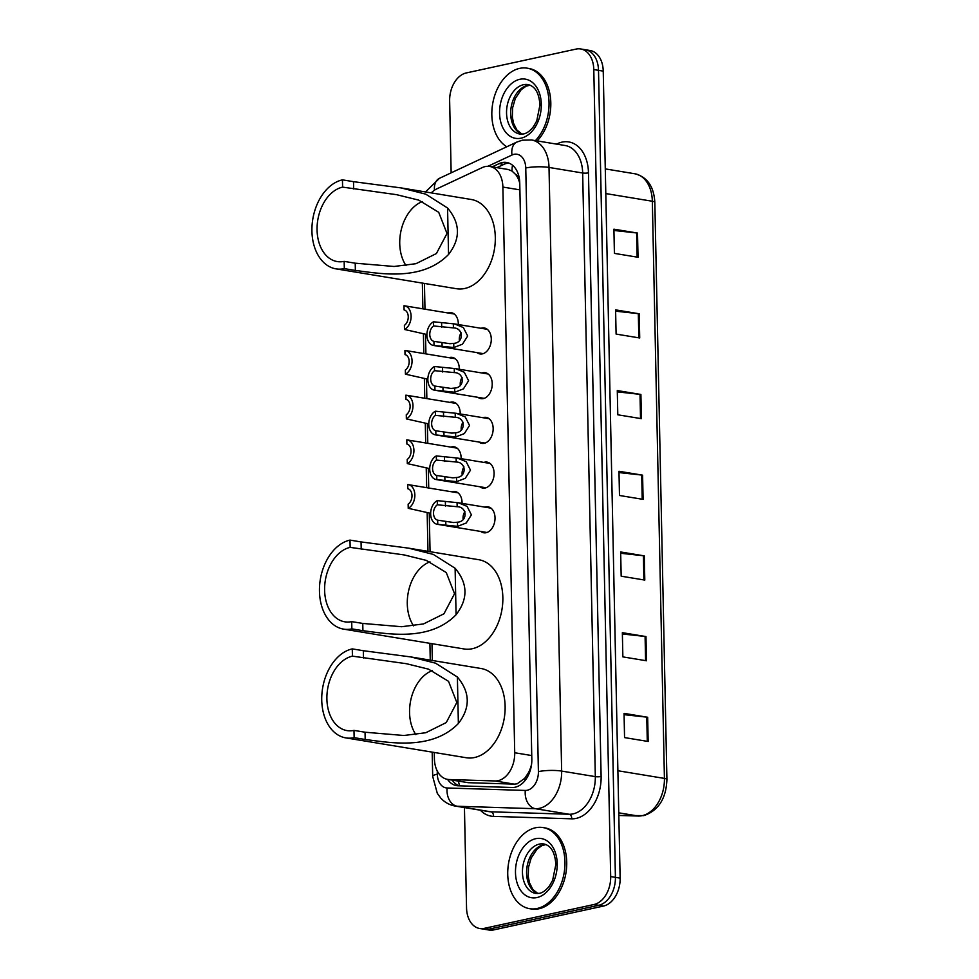 <?xml version="1.0" encoding="UTF-8"?>
<svg xmlns="http://www.w3.org/2000/svg" width="979" height="979" viewBox="0 0 979 979"><rect width="100%" height="100%" fill="white"/><g stroke="black" fill="none" stroke-linecap="round" stroke-linejoin="round"><path stroke-width="1.47" d="M451.821 491.825A13.155 9.019 99.4 0 1 452.653 491.593A13.155 9.019 99.4 0 1 455.064 491.519A13.155 9.019 99.4 0 1 462.064 503.377M450.891 447.109A13.155 9.019 99.4 0 1 451.711 446.877A13.155 9.019 99.4 0 1 454.121 446.816A13.155 9.019 99.4 0 1 461.133 458.661M449.948 402.406A13.155 9.019 99.4 0 1 450.781 402.173A13.155 9.019 99.4 0 1 453.179 402.1A13.155 9.019 99.4 0 1 460.191 413.958M449.018 357.69A13.155 9.019 99.4 0 1 449.838 357.47A13.155 9.019 99.4 0 1 452.249 357.396A13.155 9.019 99.4 0 1 459.261 369.254M448.076 312.986A13.155 9.019 99.4 0 1 448.908 312.754A13.155 9.019 99.4 0 1 451.307 312.693A13.155 9.019 99.4 0 1 458.319 324.538M481.044 328.283A13.155 9.019 99.4 0 1 481.864 328.051A13.155 9.019 99.4 0 1 484.275 327.977A13.155 9.019 99.4 0 1 491.238 340.704A13.155 9.019 99.4 0 1 482.402 353.872A13.155 9.019 99.4 0 1 479.991 353.945A13.155 9.019 99.4 0 1 477.03 352.624M481.974 372.987A13.155 9.019 99.4 0 1 482.794 372.754A13.155 9.019 99.4 0 1 485.205 372.693A13.155 9.019 99.4 0 1 492.18 385.408A13.155 9.019 99.4 0 1 483.345 398.588A13.155 9.019 99.4 0 1 480.934 398.649A13.155 9.019 99.4 0 1 477.96 397.327M484.789 507.11A13.155 9.019 99.4 0 1 485.608 506.889A13.155 9.019 99.4 0 1 488.019 506.816A13.155 9.019 99.4 0 1 494.982 519.531A13.155 9.019 99.4 0 1 486.147 532.711A13.155 9.019 99.4 0 1 483.736 532.772A13.155 9.019 99.4 0 1 480.775 531.45M483.846 462.406A13.155 9.019 99.4 0 1 484.666 462.174A13.155 9.019 99.4 0 1 487.077 462.112A13.155 9.019 99.4 0 1 494.052 474.827A13.155 9.019 99.4 0 1 485.217 487.995A13.155 9.019 99.4 0 1 482.806 488.068A13.155 9.019 99.4 0 1 479.845 486.747M482.916 417.703A13.155 9.019 99.4 0 1 483.736 417.47A13.155 9.019 99.4 0 1 486.147 417.397A13.155 9.019 99.4 0 1 493.11 430.111A13.155 9.019 99.4 0 1 484.275 443.291A13.155 9.019 99.4 0 1 481.864 443.365A13.155 9.019 99.4 0 1 478.902 442.043M434.272 752.459L434.395 758.762A24.671 16.912 -80.6 0 0 447.55 779.37L468.268 782.686L514.269 784.13L517.145 783.824L524.768 778.256L528.146 773.226A8.224 5.641 -80.6 0 0 530.214 770.595M496.916 167.642L503.842 164.386L499.119 163.615A24.671 16.912 -80.6 0 1 506.608 162.465A24.671 16.912 -80.6 0 1 519.751 183.085L531.83 759.276A24.671 16.912 -80.6 0 1 515.174 787.214A24.671 16.912 -80.6 0 1 512.188 787.495L458.135 785.794A24.671 16.912 -80.6 0 1 456.606 785.647A24.671 16.912 -80.6 0 1 447.55 779.37A24.671 16.912 -80.6 0 0 449.08 779.529L495.08 780.961A24.671 16.912 -80.6 0 0 498.066 780.691A24.671 16.912 -80.6 0 0 514.721 752.753L502.876 187.062A24.671 16.912 -80.6 0 0 489.72 166.454A24.671 16.912 -80.6 0 0 482.231 167.593L436.707 188.923A24.671 16.912 -80.6 0 0 431.286 192.887M515.603 174.446A24.671 16.912 99.4 0 1 519.262 181.543L519.249 181.115A8.224 5.641 -80.6 0 0 515.603 174.446L512.041 171.08L508.272 169.514L489.72 166.454M531.475 764.954L531.475 764.611A24.671 16.912 99.4 0 1 528.146 773.226M519.763 183.354L519.262 181.543M424.445 283.433L424.984 309.18M425.51 334.267L425.914 353.896M426.44 378.983L426.856 398.6M427.382 423.687L427.786 443.303M428.312 468.39L428.729 488.019M429.255 513.106L430.062 551.691M431.984 643.68L432.339 660.482M451.148 172.842L449.642 100.874A24.671 16.912 99.4 0 1 466.285 72.935L576.117 49.085A24.671 16.912 99.4 0 1 580.633 48.95A24.671 16.912 99.4 0 1 593.788 69.558L610.688 876.572A24.671 16.912 99.4 0 1 594.033 904.498L484.213 928.361A24.671 16.912 99.4 0 1 479.698 928.496A24.671 16.912 99.4 0 1 466.542 907.876L464.438 807.577M580.633 48.95L590.08 50.504A24.671 16.912 99.4 0 1 603.235 71.124L620.135 878.126A24.671 16.912 99.4 0 1 603.48 906.064L493.661 929.915L488.937 929.144A24.671 16.912 99.4 0 1 484.421 929.267A24.671 16.912 99.4 0 0 488.937 929.144L598.756 905.281L488.937 929.144L484.213 928.361M620.135 878.126L615.412 877.343A24.671 16.912 99.4 0 1 598.756 905.281A24.671 16.912 99.4 0 0 615.412 877.343L598.512 70.341L615.412 877.343L610.688 876.572M585.356 49.733A24.671 16.912 99.4 0 1 598.512 70.341A24.671 16.912 99.4 0 0 585.356 49.733M499.119 163.615L492.192 166.858M503.842 164.386A24.671 16.912 99.4 0 1 508.921 163.101M459.102 785.831A24.671 16.912 99.4 0 1 452.274 780.153M613.931 230.469L636.631 232.941A6.584 1.26 -1.2 0 1 637.525 233.063L613.906 229.172L614.408 253.39L638.027 257.269L637.525 233.063M615.62 311.175L638.32 313.647A6.584 1.26 -1.2 0 1 639.214 313.769L615.595 309.878L616.097 334.084L639.715 337.975L639.214 313.769M617.308 391.869L640.009 394.341A6.584 1.26 -1.2 0 1 640.902 394.464L617.284 390.572L617.798 414.79L641.416 418.682L640.902 394.464M624.076 714.67L646.776 717.142A6.584 1.26 -1.2 0 1 647.67 717.264L624.051 713.373L624.553 737.591L648.171 741.482L647.67 717.264M622.387 633.976L645.088 636.448A6.584 1.26 -1.2 0 1 645.981 636.57L622.35 632.679L622.864 656.885L646.483 660.776L645.981 636.57M620.698 553.27L643.399 555.742A6.584 1.26 -1.2 0 1 644.28 555.864L620.662 551.972L621.175 576.19L644.794 580.082L644.28 555.864M618.997 472.576L641.71 475.048A6.584 1.26 -1.2 0 1 642.591 475.17L618.973 471.278L619.487 495.484L643.105 499.376L642.591 475.17M493.661 929.915A24.671 16.912 99.4 0 1 489.145 930.05L479.698 928.496M535.501 827.769A41.118 28.195 99.4 0 1 543.027 827.561A41.118 28.195 99.4 0 1 564.81 867.308A41.118 28.195 99.4 0 1 537.19 908.475A41.118 28.195 99.4 0 1 529.663 908.696A41.118 28.195 99.4 0 1 507.881 868.948A41.118 28.195 99.4 0 1 535.501 827.769M543.027 827.561L544.801 827.855A41.118 28.195 99.4 0 1 566.584 867.59A41.118 28.195 99.4 0 1 538.964 908.769A41.118 28.195 99.4 0 1 531.438 908.989L529.663 908.696M415.867 734.629A37.826 25.943 99.4 0 1 411.266 697.99A37.826 25.943 99.4 0 1 432.253 670.615M354.141 737.664L353.982 730.395A37.826 25.943 99.4 0 1 347.055 730.603A37.826 25.943 99.4 0 1 327.023 694.038A37.826 25.943 99.4 0 1 352.428 656.15L352.281 648.893A45.23 31.022 99.4 0 0 321.895 694.184A45.23 31.022 99.4 0 0 345.856 737.897L466.31 757.746A45.23 31.022 99.4 0 0 474.595 757.501A45.23 31.022 99.4 0 0 504.968 712.21A45.23 31.022 99.4 0 0 481.019 668.498L410.813 656.933L435.557 663.175L457.389 677.04C470.189 692.251 470.507 707.731 458.368 723.518C431.776 750.82 389.532 742.486 365.191 739.488L354.141 737.664A45.23 31.022 99.4 0 1 345.856 737.897M353.982 730.395L365.045 732.219L403.874 735.498L425.792 732.733L446.24 722.575L456.826 702.494L448.541 681.335L428.521 669.146L406.395 663.701L352.428 656.15M363.49 657.974L363.331 650.717L410.813 656.933M363.331 650.717L352.281 648.893M413.591 625.85A37.826 25.943 99.4 0 1 408.989 589.211A37.826 25.943 99.4 0 1 429.965 561.824M351.865 628.873L351.706 621.616A37.826 25.943 99.4 0 1 344.779 621.812A37.826 25.943 99.4 0 1 324.747 585.246A37.826 25.943 99.4 0 1 350.152 547.371L350.005 540.102A45.23 31.022 99.4 0 0 319.619 585.393A45.23 31.022 99.4 0 0 343.58 629.118L464.034 648.955A45.23 31.022 99.4 0 0 472.319 648.722A45.23 31.022 99.4 0 0 502.692 603.431A45.23 31.022 99.4 0 0 478.743 559.707L408.537 548.142L433.281 554.395L455.113 568.261C467.913 583.46 468.231 598.952 456.079 614.726C429.5 642.028 387.256 633.707 362.915 630.696L351.865 628.873A45.23 31.022 99.4 0 1 343.58 629.118M351.706 621.616L362.768 623.439L401.598 626.719L423.503 623.941L443.964 613.784L454.537 593.715L446.265 572.544L426.244 560.367L404.119 554.922L350.152 547.371M361.214 549.195L361.055 541.925L408.537 548.142M361.055 541.925L350.005 540.102M406.04 265.603A37.826 25.943 99.4 0 1 401.439 228.964A37.826 25.943 99.4 0 1 422.426 201.576M344.314 268.625L344.155 261.369A37.826 25.943 99.4 0 1 337.229 261.564A37.826 25.943 99.4 0 1 317.196 224.999A37.826 25.943 99.4 0 1 342.601 187.124L342.454 179.855A45.23 31.022 99.4 0 0 312.081 225.146A45.23 31.022 99.4 0 0 336.03 268.87L456.495 288.719A45.23 31.022 99.4 0 0 464.768 288.475A45.23 31.022 99.4 0 0 495.154 243.184A45.23 31.022 99.4 0 0 471.193 199.471L400.986 187.895L425.73 194.148L447.562 208.013C460.363 223.212 460.693 238.705 448.541 254.479C421.949 281.781 379.717 273.459 355.365 270.449L344.314 268.625A45.23 31.022 99.4 0 1 336.03 268.87M344.155 261.369L355.218 263.192L394.047 266.472L415.965 263.694L436.414 253.537L446.999 233.467L438.714 212.308L418.706 200.12L396.568 194.674L342.601 187.124M353.664 188.947L353.517 181.678L400.986 187.895M353.517 181.678L342.454 179.855M506.816 146.752A41.118 28.195 99.4 0 1 492.596 104.251A41.118 28.195 99.4 0 1 519.592 68.383A41.118 28.195 99.4 0 1 527.118 68.163A41.118 28.195 99.4 0 1 548.693 97.41A41.118 28.195 99.4 0 1 535.427 140.621M527.118 68.163L528.893 68.457A41.118 28.195 99.4 0 1 550.467 97.704A41.118 28.195 99.4 0 1 537.202 140.915M437.27 500.624L458.319 502.753L467.118 506.4L471.413 514.868L466.224 523.006L457.56 526.347L437.76 524.34A12.335 8.456 -80.6 0 1 437.221 524.279A12.335 8.456 -80.6 0 1 430.65 513.583A12.335 8.456 -80.6 0 1 437.27 500.624L437.356 504.785A8.224 5.641 -80.6 0 0 433.513 513.351A8.224 5.641 -80.6 0 0 437.674 520.179L453.718 522.541L457.474 522.199C467.791 521.685 467.485 506.779 457.156 506.73L456.875 506.681M457.071 502.582L457.156 506.73L437.356 504.785M437.674 520.179L437.76 524.34M464.915 511.638A8.224 5.641 -80.6 0 0 463.128 519.421M436.328 455.92L457.389 458.05L466.188 461.696L470.483 470.153L465.294 478.303L456.63 481.644L436.83 479.637A12.335 8.456 -80.6 0 1 436.291 479.575A12.335 8.456 -80.6 0 1 429.708 468.88A12.335 8.456 -80.6 0 1 436.328 455.92L436.414 460.081A8.224 5.641 -80.6 0 0 432.571 468.647A8.224 5.641 -80.6 0 0 436.744 475.476L452.787 477.838L456.544 477.495C466.861 476.969 466.542 462.064 456.214 462.027L455.933 461.978M456.128 457.878L456.214 462.027L436.414 460.081M436.744 475.476L436.83 479.637M463.985 466.934A8.224 5.641 -80.6 0 0 462.186 474.717M435.398 411.204L456.447 413.334L465.245 416.981L469.541 425.449L464.352 433.599L455.688 436.928L435.888 434.933A12.335 8.456 -80.6 0 1 435.349 434.86A12.335 8.456 -80.6 0 1 428.778 424.176A12.335 8.456 -80.6 0 1 435.398 411.204L435.484 415.365A8.224 5.641 -80.6 0 0 431.641 423.944A8.224 5.641 -80.6 0 0 435.802 430.772L451.845 433.122L455.602 432.779C465.918 432.265 465.612 417.36 455.284 417.311L455.002 417.274M455.198 413.162L455.284 417.311L435.484 415.365M435.802 430.772L435.888 434.933M463.043 422.218A8.224 5.641 -80.6 0 0 461.256 430.001M434.456 366.501L455.504 368.63L464.315 372.277L468.598 380.745L463.422 388.883L454.758 392.224L434.957 390.217A12.335 8.456 -80.6 0 1 434.419 390.156A12.335 8.456 -80.6 0 1 427.835 379.46A12.335 8.456 -80.6 0 1 434.456 366.501L434.541 370.662A8.224 5.641 -80.6 0 0 430.699 379.228A8.224 5.641 -80.6 0 0 434.872 386.056L450.915 388.418L454.672 388.076C464.988 387.549 464.67 372.644 454.342 372.607L454.06 372.558M454.256 368.459L454.342 372.607L434.541 370.662M434.872 386.056L434.957 390.217M462.112 377.515A8.224 5.641 -80.6 0 0 460.314 385.298M433.526 321.797L454.574 323.927L463.373 327.573L467.668 336.03L462.48 344.18L453.815 347.521L434.015 345.514A12.335 8.456 -80.6 0 1 433.477 345.452A12.335 8.456 -80.6 0 1 426.905 334.757A12.335 8.456 -80.6 0 1 433.526 321.797L433.611 325.958A8.224 5.641 -80.6 0 0 429.769 334.524A8.224 5.641 -80.6 0 0 433.93 341.353L449.973 343.702L453.73 343.372C464.046 342.846 463.74 327.941 453.412 327.904L453.13 327.855M453.326 323.755L453.412 327.904L433.611 325.958M433.93 341.353L434.015 345.514M461.17 332.811A8.224 5.641 -80.6 0 0 459.384 340.582M408.231 508.309L408.145 504.136A8.224 5.641 -80.6 0 0 411.988 495.57A8.224 5.641 -80.6 0 0 407.827 488.741L407.741 484.581A12.335 8.456 -80.6 0 1 408.28 484.642A12.335 8.456 -80.6 0 1 414.851 495.337A12.335 8.456 -80.6 0 1 408.231 508.309L430.65 513.326M407.301 463.593L407.215 459.432A8.224 5.641 -80.6 0 0 411.058 450.866A8.224 5.641 -80.6 0 0 406.885 444.038L406.799 439.877A12.335 8.456 -80.6 0 1 407.337 439.938A12.335 8.456 -80.6 0 1 413.921 450.634A12.335 8.456 -80.6 0 1 407.301 463.593L429.708 468.623M406.358 418.89L406.273 414.729A8.224 5.641 -80.6 0 0 410.115 406.163A8.224 5.641 -80.6 0 0 405.955 399.334L405.869 395.161A12.335 8.456 -80.6 0 1 406.407 395.235A12.335 8.456 -80.6 0 1 412.979 405.918A12.335 8.456 -80.6 0 1 406.358 418.89L428.778 423.919M405.428 374.174L405.343 370.013A8.224 5.641 -80.6 0 0 409.185 361.447A8.224 5.641 -80.6 0 0 405.012 354.618L404.927 350.458A12.335 8.456 -80.6 0 1 405.465 350.519A12.335 8.456 -80.6 0 1 412.049 361.214A12.335 8.456 -80.6 0 1 405.428 374.174L427.835 379.203M404.486 329.47L404.4 325.309A8.224 5.641 -80.6 0 0 408.243 316.743A8.224 5.641 -80.6 0 0 404.082 309.915L403.997 305.754A12.335 8.456 -80.6 0 1 404.535 305.815A12.335 8.456 -80.6 0 1 411.107 316.511A12.335 8.456 -80.6 0 1 404.486 329.47L426.905 334.5M514.269 784.13L495.08 780.961M512.531 165.243A24.671 16.239 64.9 0 0 512.041 171.08M458.502 781.181A24.671 17.879 91.8 0 0 459.64 785.843M524.768 778.256A24.671 17.879 91.8 0 0 524.879 780.74M531.744 755.555L514.721 752.753M468.268 782.686L449.08 779.529M519.898 189.865L502.876 187.062M437.258 770.987L437.319 774.144A16.447 11.283 -80.6 0 0 447.109 787.985L525.307 790.445A16.447 11.283 -80.6 0 0 527.302 790.249A16.447 11.283 -80.6 0 0 538.401 771.623L525.76 167.996A16.447 11.283 -80.6 0 0 513.987 154.339A16.447 11.283 -80.6 0 0 512.005 155.012L487.909 166.295M525.76 167.996A16.447 3.133 178.8 0 1 549.011 167.446L561.652 771.085A32.894 22.554 99.4 0 1 539.453 808.336A32.894 22.554 99.4 0 1 535.464 808.715L569.129 814.259A32.894 22.554 -80.6 0 0 573.107 813.879A32.894 22.554 -80.6 0 0 595.318 776.628L582.664 173.002A32.894 22.554 -80.6 0 0 565.128 145.516L531.475 139.973A32.894 22.554 99.4 0 1 549.011 167.446L582.664 173.002A4.112 0.783 -1.2 0 0 588.477 172.855L601.118 776.494A4.112 0.783 -1.2 0 1 595.318 776.628L561.652 771.085A16.447 3.133 178.8 0 0 538.401 771.623M531.475 139.973L522.296 140.205L516.839 142.065A16.447 10.83 64.9 0 0 512.005 155.012M601.118 776.494A37.006 25.381 99.4 0 1 576.141 818.407A37.006 25.381 99.4 0 1 571.663 818.823L493.465 816.376A37.006 25.381 99.4 0 1 480.371 810.208M556.574 144.097L557.516 143.656A37.006 25.381 99.4 0 1 588.477 172.855M594.033 904.498L603.48 906.064M593.788 69.558L603.235 71.124M525.307 790.445A16.447 11.919 91.8 0 0 535.464 808.715L457.266 806.255L490.92 811.811L569.129 814.259A4.112 2.986 -88.2 0 1 571.663 818.823M447.109 787.985A16.447 11.919 91.8 0 0 457.266 806.255A32.894 22.554 99.4 0 1 455.223 806.06L488.888 811.603A32.894 22.554 -80.6 0 0 490.92 811.811A4.112 2.986 -88.2 0 1 493.465 816.376M557.516 143.656A4.112 2.704 -115.1 0 1 557.577 144.268M516.839 142.065L439.449 178.313A16.447 10.83 64.9 0 0 434.48 190.195M437.319 774.144A16.447 3.133 178.8 0 0 432.694 776.433L437.319 793.406L440.77 798.081C444.735 802.401 449.545 805.056 455.223 806.06M638.81 816.094A8.224 5.96 91.8 0 1 638.235 816.033A32.894 22.554 -80.6 0 0 642.224 815.666A32.894 22.554 -80.6 0 0 664.423 778.415A8.224 1.566 -1.2 0 1 666.919 779.48C666.185 798.558 658.475 810.6 643.79 815.629L618.826 815.47L638.235 816.033L618.765 812.827M617.884 770.742L664.423 778.415L652.332 201.246A32.894 22.554 -80.6 0 0 634.796 173.76C647.192 176.93 653.874 186.451 654.829 202.31A8.224 1.566 178.8 0 0 652.332 201.246L605.793 193.573M641.71 475.048L642.212 499.229M643.399 555.742L643.901 579.935M645.088 636.448L645.589 660.629M646.776 717.142L647.278 741.336M640.009 394.341L640.523 418.535M638.32 313.647L638.834 337.828M636.631 232.941L637.145 257.134M539.368 844.106A25.062 17.194 99.4 0 1 543.957 843.984C551.116 845.697 555.081 852.55 555.827 864.567L552.645 880.28L549.464 885.897C546.074 890.266 542.733 892.75 539.453 893.325L535.819 893.435A25.062 17.194 99.4 0 1 522.541 869.205A25.062 17.194 99.4 0 1 539.368 844.106M535.733 838.685A29.994 20.571 99.4 0 1 557.21 863.588A29.994 20.571 99.4 0 1 536.957 897.559A29.994 20.571 99.4 0 1 515.48 872.656A29.994 20.571 99.4 0 1 535.733 838.685M537.789 893.546A25.062 17.194 99.4 0 1 526.824 868.275A25.062 17.194 99.4 0 1 543.504 844.791A25.062 17.194 99.4 0 1 545.866 844.51M458.368 723.518L457.389 677.04M365.191 739.488L365.045 732.219M456.079 614.726L455.113 568.261M362.915 630.696L362.768 623.439M448.541 254.479L447.562 208.013M355.365 270.449L355.218 263.192M523.471 84.72A25.062 17.194 99.4 0 1 528.06 84.586C535.219 86.299 539.172 93.164 539.918 105.169L536.749 120.894L533.555 126.511C530.165 130.88 526.824 133.352 523.557 133.939L519.91 134.05A25.062 17.194 99.4 0 1 506.632 109.819A25.062 17.194 99.4 0 1 523.471 84.72M519.825 79.299A29.994 20.571 99.4 0 1 541.301 104.202A29.994 20.571 99.4 0 1 521.061 138.174A29.994 20.571 99.4 0 1 499.571 113.27A29.994 20.571 99.4 0 1 519.825 79.299M521.88 134.16A25.062 17.194 99.4 0 1 510.916 108.889A25.062 17.194 99.4 0 1 527.595 85.406A25.062 17.194 99.4 0 1 529.957 85.112M457.474 522.199L457.56 526.347M445.775 521.513L445.861 525.674M445.359 501.958L445.457 506.119M456.544 477.495L456.63 481.644M444.833 476.81L444.931 480.97M444.429 457.254L444.515 461.415M455.602 432.779L455.688 436.928M443.903 432.106L443.989 436.267M443.487 412.538L443.585 416.699M454.672 388.076L454.758 392.224M442.961 387.39L443.046 391.551M442.557 367.835L442.643 371.996M453.73 343.372L453.815 347.521M442.031 342.687L442.116 346.847M441.615 323.131L441.7 327.292M439.449 178.313L425.522 191.945M422.353 283.09L422.891 308.838M423.417 333.925L423.834 353.541M424.36 378.64L424.764 398.257M425.29 423.344L425.706 442.961M426.232 468.048L426.648 487.677M427.162 512.763L427.97 551.348M429.903 643.338L430.258 660.127M432.18 752.117L432.694 776.433M654.829 202.31L666.919 779.48M634.796 173.76L605.279 168.902M545.988 844.559L541.962 845.611L537.055 849.123L531.205 857.934L528.538 867.174L528.232 876.413L529.48 882.74L532.821 889.434L537.924 893.546M530.08 85.161L526.053 86.225L521.158 89.738L515.297 98.549L512.629 107.788L512.335 117.027L513.571 123.354L516.912 130.036L522.015 134.147M437.221 524.279L486.967 532.478M458.319 502.753L490.981 508.138M436.291 479.575L486.037 487.775M457.389 458.05L490.051 463.434M435.349 434.86L485.094 443.059M456.447 413.334L489.108 418.718M434.419 390.156L484.164 398.355M455.504 368.63L488.166 374.015M433.477 345.452L483.222 353.639M454.574 323.927L487.236 329.299M408.28 484.642L458.025 492.841M407.337 439.938L457.083 448.137M406.407 395.235L456.153 403.421M405.465 350.519L455.211 358.718M404.535 305.815L454.28 314.014"/></g></svg>
